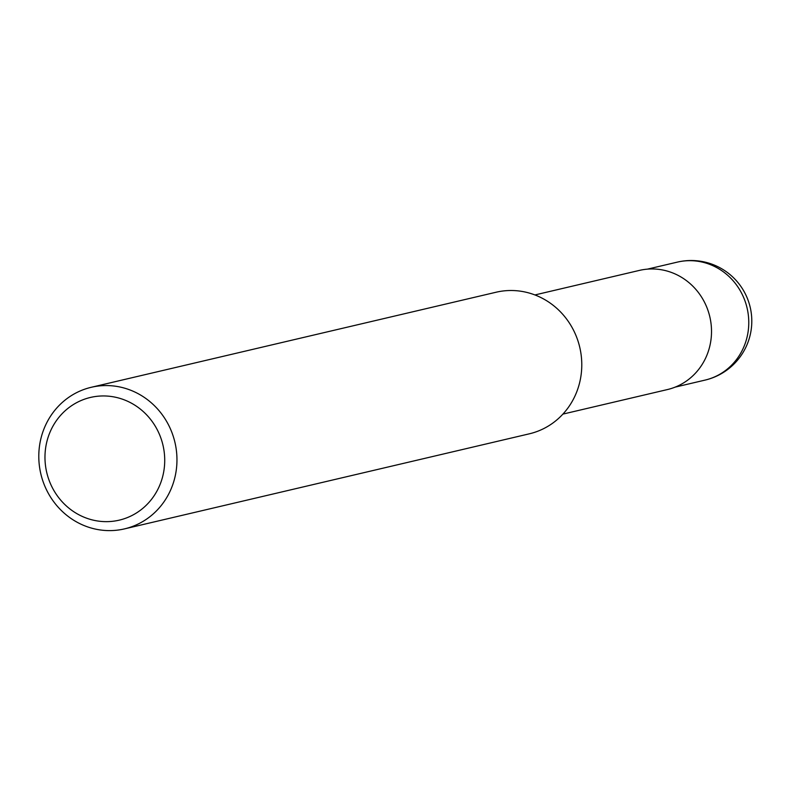 <?xml version="1.0" encoding="UTF-8"?>
<svg xmlns="http://www.w3.org/2000/svg" width="791" height="791" viewBox="0 0 791 791"><rect width="100%" height="100%" fill="white"/><g stroke="black" fill="none" stroke-linecap="round" stroke-linejoin="round"><path stroke-width="1.19" d="M124.494 528.882L529.317 433.824A72.723 68.876 -103.2 0 0 576.164 393.285A72.723 68.876 -103.2 0 0 565.367 317.448A72.723 68.876 -103.2 0 0 496.076 292.235L91.252 387.293A72.723 68.876 76.8 0 1 160.543 412.507A72.723 68.876 76.8 0 1 171.34 488.354A72.723 68.876 76.8 0 1 124.494 528.882A72.723 68.876 76.8 0 1 55.202 503.669A72.723 68.876 76.8 0 1 44.415 427.832A72.723 68.876 76.8 0 1 91.252 387.293M562.895 414.108L667.357 389.577A61.204 57.97 -103.2 0 0 706.788 355.466A61.204 57.97 -103.2 0 0 697.702 291.632A61.204 57.97 -103.2 0 0 639.375 270.413L534.914 294.944M49.843 432.578A63.023 59.701 -103.2 0 0 111.857 521.378A63.023 59.701 -103.2 0 0 152.841 422.443A63.023 59.701 -103.2 0 0 49.843 432.578M677.343 262.118A60.6 60.6 0 0 1 751.45 327.593A60.6 60.6 0 0 1 705.048 380.105A60.6 57.397 -103.2 0 0 744.084 346.329A60.6 57.397 -103.2 0 0 713.947 266.181A60.6 57.397 -103.2 0 0 677.343 262.118L647.433 269.138M705.048 380.105L675.148 387.125"/></g></svg>

